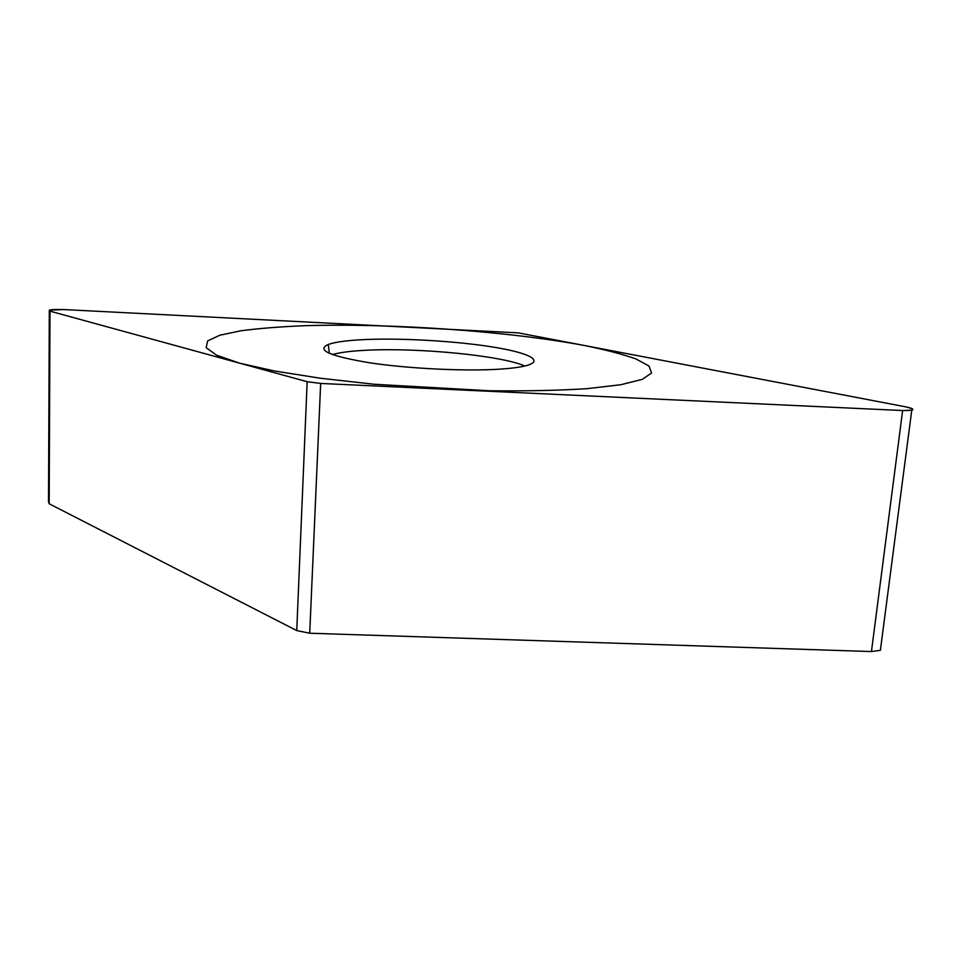 <?xml version="1.0" encoding="UTF-8"?>
<svg xmlns="http://www.w3.org/2000/svg" width="961" height="961" viewBox="0 0 961 961"><rect width="100%" height="100%" fill="white"/><g stroke="black" fill="none" stroke-linecap="round" stroke-linejoin="round"><path stroke-width="1.44" d="M49.996 311.16C47.545 309.79 52.182 309.262 63.894 309.562L518.207 332.866L905.274 406.755C916.085 409.35 915.196 410.611 902.631 410.539L320.662 383.439L307.16 381.697L49.996 311.16L307.16 381.697L320.662 383.439L902.631 410.539L911.773 410.203C914.379 409.326 912.205 408.173 905.274 406.755L518.207 332.866L63.894 309.562L49.299 310.151L49.996 311.16L49.179 503.768L296.745 630.572L309.718 633.227L871.447 651.558L880.372 650.321L880.805 647.089M366.033 339.509C402.779 338.008 454.793 341.035 491.564 346.813C528.322 352.555 545.44 360.747 525.655 365.805C519.613 367.318 510.832 368.447 499.336 369.18C464.728 371.39 408.293 368.628 369.505 362.765C329.707 356.111 315.965 350.008 328.266 344.458C335.497 341.912 348.086 340.266 366.033 339.509M49.179 503.768L48.518 501.75L49.299 310.932M524.802 366.009C501.582 355.57 418.179 347.534 366.621 350.236C351.27 350.969 339.834 352.423 332.326 354.573M586.955 388.676L620.77 384.736L642.38 379.343L651.57 372.964L649.023 366.033L636.002 358.946C622.728 354.261 605.682 349.816 584.877 345.588C508.273 331.173 390.863 323.028 304.12 325.731C280.083 326.728 259.038 328.398 241.007 330.764L219.769 335.233L207.636 340.927L206.171 347.666L216.597 355.198L239.517 363.15L274.606 371.006L320.349 378.238L374.009 384.244L489.329 390.755C526.172 391.163 558.713 390.466 586.955 388.676M307.16 381.697L296.745 630.572M320.662 383.439L309.718 633.227M902.631 410.539L871.447 651.558M911.773 410.203L880.372 650.321M329.359 353.384L328.266 344.458"/></g></svg>

